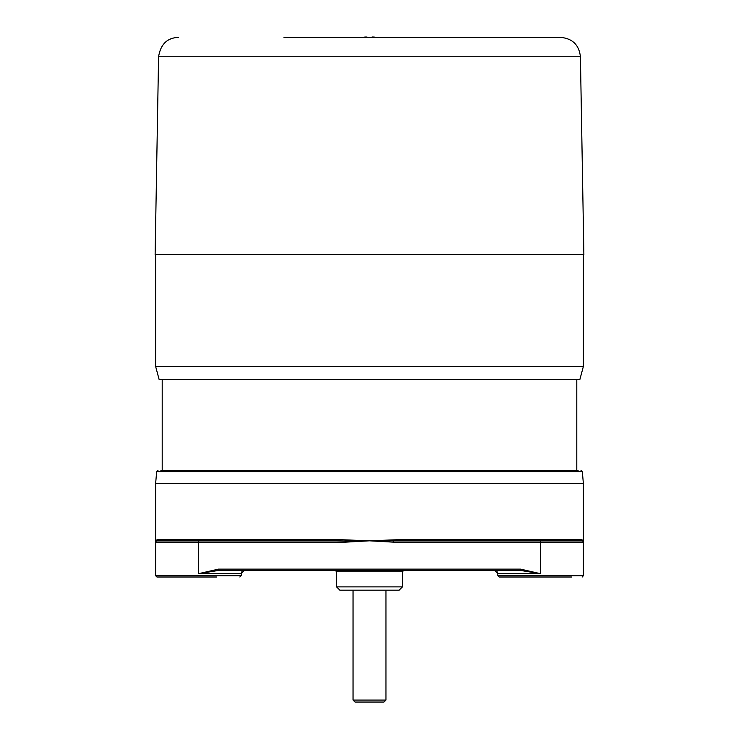 <?xml version="1.0" encoding="UTF-8"?>
<svg xmlns="http://www.w3.org/2000/svg" width="739" height="739" viewBox="0 0 739 739"><rect width="100%" height="100%" fill="white"/><g stroke="black" fill="none" stroke-linecap="round" stroke-linejoin="round"><path stroke-width="1.11" d="M155.624 366.433L159.153 379.587L579.847 379.587L583.376 366.433L155.624 366.433L155.624 254.558M385.952 590.175L385.952 700.073L353.048 700.073L353.048 590.175M353.048 700.073L355.025 702.05L383.975 702.05L385.952 700.073M218.836 540.819L288.016 540.819M314.999 540.819L316.855 540.819M186.995 540.819L173.97 540.819M169.249 540.819L196.768 540.819M336.153 539.507L335.94 540.819L156.936 540.819A1.312 1.312 0 0 0 155.624 542.14L345.806 542.14L345.806 541.003L369.5 540.819L336.153 539.507L158.238 539.507A1.312 1.302 -90 0 1 156.936 540.819L156.28 541.003A1.312 1.302 59.8 0 0 156.927 539.858L155.624 540.819L155.624 575.699L156.936 577.011L216.499 577.011M569.751 540.819L565.03 540.819M517.891 570.434L494.539 570.434L520.524 570.434L540.597 573.723L540.597 540.819L582.064 540.819L403.06 540.819L402.847 539.507L369.5 540.819L403.06 540.819M158.238 539.507L156.927 539.858M335.94 540.819L345.806 541.003L345.954 539.858M583.376 573.704L583.376 542.14A1.312 1.312 0 0 0 582.72 541.003L582.72 541.003A1.312 1.312 0 0 0 582.064 540.819L582.72 541.003L582.064 540.819A1.312 1.302 90 0 1 580.762 539.507L402.847 539.507M580.762 539.507L582.073 539.858A1.312 1.302 -59.8 0 0 582.72 541.003L583.376 540.819L582.073 539.858L583.376 540.819L583.376 575.699L497.827 575.699L499.139 577.011L571.727 577.011M369.5 570.434L335.284 570.434L336.596 571.746L402.404 571.746L403.716 570.434M497.827 575.699L497.827 573.723L540.597 573.723L520.524 569.122L218.476 569.122L198.403 573.723L241.173 573.723L244.461 570.434L218.827 570.434M198.403 540.819L198.403 573.723L218.476 570.434L520.524 570.434L494.539 570.434L497.827 573.723L497.153 571.727M330.758 570.434L317.271 570.434L330.758 570.434M272.248 570.434L286.501 570.434M424.01 570.434L421.729 570.434L424.01 570.434M466.752 570.434L450.984 570.434M408.242 570.434L421.729 570.434L408.242 570.434M402.404 571.746L402.404 586.886L336.596 586.886L336.596 571.746M578.11 470.401L160.89 470.401M157.98 470.401L156.668 471.611L582.332 471.611L583.376 483.565L155.624 483.565L155.624 540.837M167.273 577.011L156.936 577.011M522.501 577.011L499.139 577.011M582.064 577.011L583.376 575.699L582.23 577.002M582.064 540.819A1.312 1.312 0 0 1 583.376 542.14L393.194 542.14L393.046 539.858M345.806 542.14L369.5 540.819L393.194 542.14M520.524 569.122L520.524 570.434M218.476 569.122L218.476 570.434M583.376 569.122L583.376 573.63M336.596 586.886L339.885 590.175L399.115 590.175L402.404 586.886M580.42 56.783L158.58 56.783L155.125 254.558L583.875 254.558L580.42 56.783C579.099 44.977 572.522 38.511 560.689 37.393L283.952 37.393M297.115 37.393L397.471 37.393M441.885 37.393L455.048 37.393M366.987 37.024L365.112 37.033A42.76 42.585 -12.4 0 0 362.47 37.393A42.76 42.585 -12.4 0 1 365.112 37.033L366.987 37.033A42.76 0.813 85 0 0 366.969 37.393M372.05 36.996L373.888 37.033A42.76 42.585 12.4 0 1 376.53 37.393A42.76 42.585 12.4 0 0 373.888 37.033M241.847 571.727L241.173 575.699L239.861 577.011L241.173 575.699L155.624 575.699M583.376 366.433L583.376 254.558M162.201 379.587L162.201 470.401M576.799 379.587L576.799 470.401M582.332 471.611L581.02 470.401M156.668 471.611L155.624 483.565M242.586 571.025L243.279 570.656M496.414 571.025L495.721 570.656M583.376 483.565L583.376 540.819M158.58 56.783C160.575 44.34 167.153 37.874 178.311 37.393"/></g></svg>
